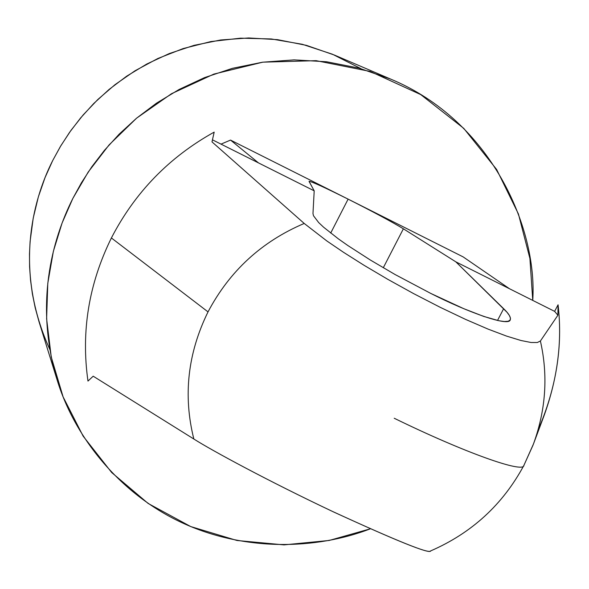 <?xml version="1.0" encoding="UTF-8"?>
<svg xmlns="http://www.w3.org/2000/svg" width="589" height="589" viewBox="0 0 589 589"><rect width="100%" height="100%" fill="white"/><g stroke="black" fill="none" stroke-linecap="round" stroke-linejoin="round"><path stroke-width="0.88" d="M330.701 233.075L348.114 199.134C324.62 187.405 311.603 181.471 309.048 181.331L314.202 190.836L312.973 213.527L313.481 215.736L318.664 222.554L323.597 227.207L338.3 238.81L347.878 245.547L370.356 260.029L395.101 274.54L430.78 293.432C468.815 312.73 508.896 326.843 510.258 319.849C511.083 317.442 508.881 313.723 503.647 308.695L497.521 320.46L503.647 308.695L455.842 261.847L403.377 228.804L383.284 267.767L403.377 228.804C391.928 221.862 373.507 211.974 348.114 199.134L330.701 233.075M430.684 550.877C430.419 554.47 398.179 541.556 333.97 512.135C269.291 481.596 211.878 450.511 193.847 439.019C182.98 395.668 187.707 353.29 208.027 311.883L111.395 237.963C88.77 283.927 80.958 331.629 87.975 381.076L93.195 376.194L193.847 439.019C211.768 450.423 267.811 480.815 331.909 511.164C396.073 540.673 428.932 553.947 430.493 550.987C471.686 533.119 502.822 504.574 523.908 465.354C524.033 473.696 464.574 452.654 394.225 418.249C464.574 452.654 524.033 473.696 523.908 465.354L533.465 443.981C545.9 409.73 548.212 375.407 540.4 341.016L537.323 342.503L531.087 342.496L521.029 340.516L506.695 336.142L488.009 329.082L465.465 319.341L440.174 307.296L413.706 293.661L387.834 279.355L364.105 265.33L343.593 252.357L326.821 240.945L304.211 223.452L211.996 141.89L214.182 132.12C169.205 157.116 134.94 192.389 111.395 237.963L208.027 311.883C229.607 271.028 261.671 241.549 304.211 223.452C261.671 241.549 229.607 271.028 208.027 311.883C187.707 353.29 182.98 395.668 193.847 439.019L93.195 376.194L87.975 381.076C80.958 331.629 88.77 283.927 111.395 237.963C134.94 192.389 169.205 157.116 214.182 132.12L211.996 141.89L304.211 223.452L326.821 240.945L343.593 252.357L364.105 265.33L387.834 279.355L413.706 293.661L440.174 307.296L465.465 319.341L488.009 329.082L506.695 336.142L521.029 340.516L531.087 342.496L537.323 342.503L540.4 341.016C548.3 375.856 545.841 410.57 533.023 445.151L524.019 465.111M212.467 139.836L258.49 162.91L230.535 140.086L221.015 144.121L230.535 140.086L463.116 256.878L509.5 288.75L554.624 311.367L558.063 304.793L557.893 315.225L540.4 341.016L557.893 315.225L554.624 311.367L455.842 261.847L507.048 312.31L509.389 315.513L510.464 318.17L510.081 320.129L508.086 321.277L504.405 321.513L499.045 320.784L483.738 316.426L463.867 308.732L430.78 293.432L395.101 274.54L370.356 260.029L347.878 245.547L338.3 238.81L323.597 227.207L318.664 222.554L313.481 215.736L312.973 213.527L314.202 190.836L212.467 139.836M533.465 443.981L544.302 415.002C557.746 377.52 562.333 340.788 558.063 304.793C562.966 346.258 556.274 388.107 537.971 430.323M532.758 300.405L529.909 258.483L518.43 213.976L496.615 169.448L463.764 128.373L420.745 94.608L370.223 71.446L316.168 60.674L262.849 62.162L213.866 74.096L171.487 93.725L136.611 118.153L109.098 144.894L88.188 172.076L72.83 198.471L62.081 223.047L53.371 251.304L47.79 283.309L46.612 318.804L51.265 357.089L63.097 396.853L83.137 436.147L111.704 472.547L148.141 503.448L190.748 526.573L236.999 540.496L284.016 544.877L329.141 540.474L370.334 528.819C316.138 549.758 243.942 551.65 181.383 522.436C118.838 493.229 74.155 436.177 57.162 380.045C34.486 304.498 51.965 239.937 72.83 198.471L81.422 182.796L91.862 166.709L104.371 150.401L119.184 134.13L136.493 118.249L156.46 103.185L179.159 89.44L204.545 77.608L232.434 68.324L262.466 62.22L294.08 59.872L326.564 61.757L359.032 68.133L390.559 79.051C490.828 120.635 537.477 227.17 532.758 300.405M390.559 79.051L334.464 55.079L306.405 45.353L277.529 39.654L248.683 37.954L220.625 39.993L193.995 45.368L169.279 53.562L146.794 64.017L126.694 76.165L109.024 89.491L93.703 103.546L80.605 117.947L69.539 132.392L60.314 146.639L52.715 160.525L45.029 177.628L38.381 196.792L33.227 218.085L30.098 241.483L29.479 253.925L29.59 266.824L30.532 280.128L32.366 293.778L35.178 307.694L39.036 321.793L57.162 380.045M49.829 349.446C14.519 272.317 31.754 201.74 52.715 160.525L60.917 145.63L71.004 130.331L83.233 114.848L97.848 99.482L115.054 84.632L135.006 70.79L157.742 58.547L183.142 48.57L210.914 41.554L240.548 38.167L271.308 38.955L302.297 44.285L332.49 54.247L360.873 68.633M509.5 288.75L463.116 256.878L348.114 199.134C373.507 211.974 391.928 221.862 403.377 228.804L455.842 261.847L509.5 288.75M230.535 140.086L258.49 162.91L314.202 190.836L309.07 181.464C310.403 180.933 323.42 186.823 348.114 199.134L230.535 140.086M557.893 315.225L558.063 304.793L554.624 311.367L557.893 315.225"/></g></svg>
